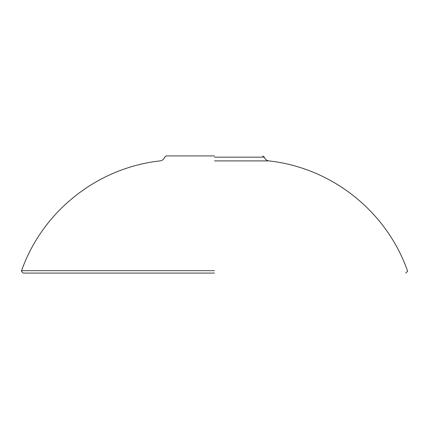 <?xml version="1.0" encoding="UTF-8"?>
<svg xmlns="http://www.w3.org/2000/svg" width="429" height="429" viewBox="0 0 429 429"><rect width="100%" height="100%" fill="white"/><g stroke="black" fill="none" stroke-linecap="round" stroke-linejoin="round"><path stroke-width="0.64" d="M214.5 273.085L23.252 273.085L214.5 273.085M214.5 155.915L166.404 155.915L214.5 155.915M214.5 270.678L21.557 270.678L214.5 270.678M214.5 160.896L268.854 160.896L214.5 160.896M214.5 157.17L264.318 157.17L214.5 157.17M262.596 155.915L264.318 157.17C265.122 159.315 266.634 160.559 268.854 160.896C331.756 167.814 386.368 211.122 407.443 270.678L407.55 271.284L405.748 273.085M166.404 155.915L164.682 157.17C163.878 159.315 162.36 160.559 160.146 160.896C97.26 167.814 42.637 211.106 21.557 270.678L21.45 271.284L23.252 273.085"/></g></svg>
